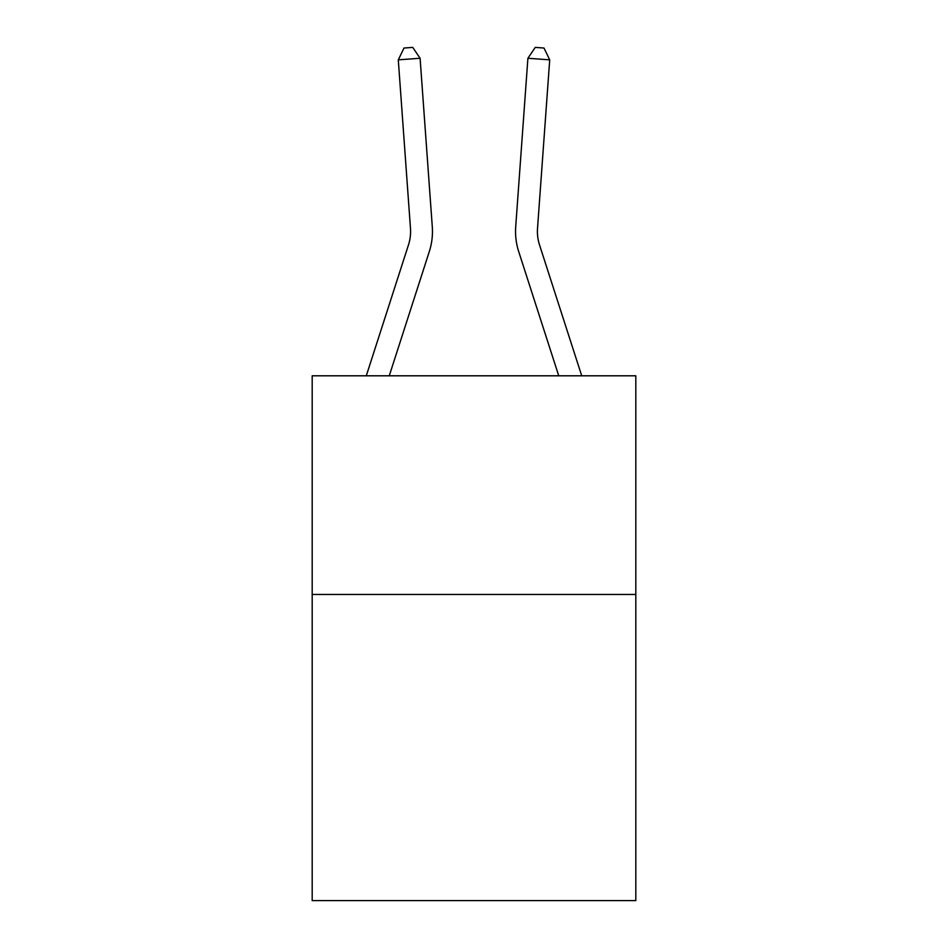 <?xml version="1.0" encoding="UTF-8"?>
<svg xmlns="http://www.w3.org/2000/svg" width="948" height="948" viewBox="0 0 948 948"><rect width="100%" height="100%" fill="white"/><g stroke="black" fill="none" stroke-linecap="round" stroke-linejoin="round"><path stroke-width="1.42" d="M635.812 594.467L635.812 900.6L312.188 900.6L312.188 375.799L635.812 375.799L635.812 594.467L312.188 594.467M366.284 375.799L408.481 244.904A43.738 43.738 0 0 0 410.472 228.326L398.29 59.843L420.094 58.266L432.288 226.75A65.602 65.602 0 0 1 429.29 251.611L389.261 375.799M581.716 375.799L539.519 244.904A43.738 43.738 0 0 1 537.528 228.326L549.71 59.843L527.906 58.266L515.712 226.75A65.602 65.602 0 0 0 518.71 251.611L558.739 375.799M539.519 244.904A43.738 43.738 0 0 1 537.528 228.326A43.738 43.738 0 0 0 539.519 244.904A43.738 43.738 0 0 1 537.528 228.326A43.738 43.738 0 0 0 539.519 244.904A43.738 43.738 0 0 1 537.528 228.326A43.738 43.738 0 0 0 539.519 244.904A43.738 43.738 0 0 1 537.528 228.326A43.738 43.738 0 0 0 539.519 244.904A43.738 43.738 0 0 1 537.528 228.326A43.738 43.738 0 0 0 539.519 244.904A43.738 43.738 0 0 1 537.528 228.326A43.738 43.738 0 0 0 539.519 244.904A43.738 43.738 0 0 1 537.528 228.326A43.738 43.738 0 0 0 539.519 244.904A43.738 43.738 0 0 1 537.528 228.326A43.738 43.738 0 0 0 539.519 244.904A43.738 43.738 0 0 1 537.528 228.326A43.738 43.738 0 0 0 539.519 244.904A43.738 43.738 0 0 1 537.528 228.326A43.738 43.738 0 0 0 539.519 244.904A43.738 43.738 0 0 1 537.528 228.326A43.738 43.738 0 0 0 539.519 244.904A43.738 43.738 0 0 1 537.528 228.326A43.738 43.738 0 0 0 539.519 244.904A43.738 43.738 0 0 1 537.528 228.326A43.738 43.738 0 0 0 539.519 244.904A43.738 43.738 0 0 1 537.528 228.326A43.738 43.738 0 0 0 539.519 244.904A43.738 43.738 0 0 1 537.528 228.326A43.738 43.738 0 0 0 539.519 244.904A43.738 43.738 0 0 1 537.528 228.326A43.738 43.738 0 0 0 539.519 244.904A43.738 43.738 0 0 1 537.528 228.326A43.738 43.738 0 0 0 539.519 244.904A43.738 43.738 0 0 1 537.528 228.326A43.738 43.738 0 0 0 539.519 244.904A43.738 43.738 0 0 1 537.528 228.326A43.738 43.738 0 0 0 539.519 244.904A43.738 43.738 0 0 1 537.528 228.326A43.738 43.738 0 0 0 539.519 244.904A43.738 43.738 0 0 1 537.528 228.326A43.738 43.738 0 0 0 539.519 244.904M527.906 58.266L515.712 226.75L527.906 58.266L515.712 226.75L527.906 58.266L515.712 226.75L527.906 58.266L515.712 226.75L527.906 58.266L515.712 226.75L527.906 58.266L515.712 226.75L527.906 58.266L515.712 226.75L527.906 58.266L515.712 226.75L527.906 58.266L515.712 226.75L527.906 58.266L515.712 226.75L527.906 58.266L515.712 226.75L527.906 58.266L515.712 226.75L527.906 58.266L515.712 226.75L527.906 58.266L515.712 226.75L527.906 58.266L515.712 226.75L527.906 58.266L515.712 226.75L527.906 58.266L515.712 226.75L527.906 58.266L515.712 226.75L527.906 58.266L515.712 226.75L527.906 58.266L515.712 226.75L527.906 58.266L515.712 226.75L527.906 58.266L535.264 47.4L543.986 48.028L549.71 59.843M408.481 244.904A43.738 43.738 0 0 0 410.472 228.326A43.738 43.738 0 0 1 408.481 244.904A43.738 43.738 0 0 0 410.472 228.326A43.738 43.738 0 0 1 408.481 244.904A43.738 43.738 0 0 0 410.472 228.326M398.29 59.843L404.014 48.028L412.736 47.4L420.094 58.266"/></g></svg>
